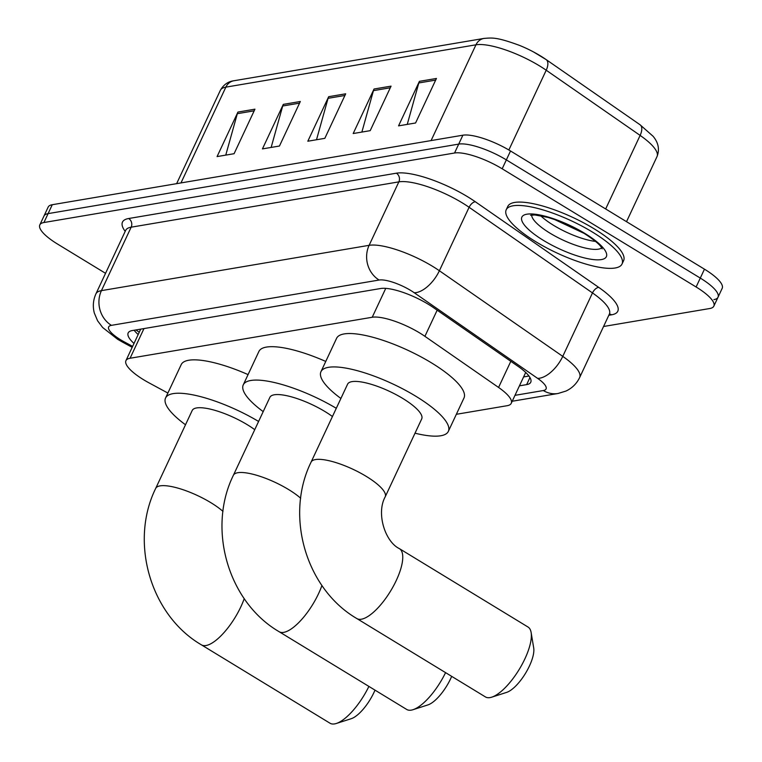 <?xml version="1.0" encoding="UTF-8"?>
<svg xmlns="http://www.w3.org/2000/svg" width="762" height="762" viewBox="0 0 762 762"><rect width="100%" height="100%" fill="white"/><g stroke="black" fill="none" stroke-linecap="round" stroke-linejoin="round"><path stroke-width="1.14" d="M456.343 414.299L507.121 405.708A38.367 10.573 -154.9 0 0 511.245 403.317A38.367 10.573 -154.9 0 0 498.567 387.448L424.91 336.328A38.367 10.573 -154.9 0 0 419.852 333.042A38.367 10.573 -154.9 0 0 372.218 317.259L130.073 358.254A38.367 10.573 -154.9 0 0 125.949 360.636A38.367 10.573 -154.9 0 0 149.257 382.991L167.878 393.049M519.427 385.839L526.647 384.62A38.367 10.573 -154.9 0 0 530.762 382.229A38.367 10.573 -154.9 0 0 518.093 366.36L433.387 307.572A38.367 10.573 -154.9 0 0 428.33 304.286A38.367 10.573 -154.9 0 0 380.695 288.503L132.293 330.556A38.367 10.573 -154.9 0 0 128.168 332.946A38.367 10.573 -154.9 0 0 133.998 343.452M105.547 273.32L57.541 244.059A38.367 10.573 25.1 0 1 39.814 224.904A38.367 10.573 25.1 0 1 43.929 222.523L454.543 153.01A38.367 10.573 25.1 0 1 502.177 168.793L696.116 286.988A38.367 10.573 25.1 0 1 713.842 306.143A38.367 10.573 25.1 0 1 709.727 308.524L603.561 326.498M39.814 224.904L43.986 215.998A38.367 10.573 25.1 0 1 48.101 213.617L458.714 144.104A38.367 10.573 25.1 0 1 506.349 159.887L700.288 278.082A38.367 10.573 25.1 0 1 718.014 297.237A38.367 10.573 25.1 0 1 713.899 299.618M138.17 334.547A38.367 10.573 25.1 0 1 134.15 330.241M528.952 376.028L523.599 376.933M540.515 55.931A41.948 11.563 25.1 0 1 545.925 59.446A12.792 6.458 -55.2 0 1 546.144 59.588L640.061 124.768A12.792 6.458 -55.2 0 0 639.832 124.625M718.014 297.237L722.186 288.331A38.367 10.573 25.1 0 0 704.459 269.177L510.521 150.981A38.367 10.573 25.1 0 0 462.886 135.198L52.273 204.711A38.367 10.573 25.1 0 0 48.158 207.093L43.986 215.998A38.367 10.573 25.1 0 1 48.101 213.617L458.714 144.104A38.367 10.573 25.1 0 1 506.349 159.887L700.288 278.082A38.367 10.573 25.1 0 1 718.014 297.237L713.842 306.143M225.762 155.115L237.334 113.681A10.23 9.134 -99.6 0 1 237.935 112.062L217.075 156.581L234.086 153.705L254.946 109.176L237.935 112.062M271.139 147.437L282.702 105.994A10.23 9.134 -99.6 0 1 283.302 104.375L262.442 148.904L279.464 146.028L300.323 101.498L283.302 104.375M407.251 124.397L418.814 82.953A10.23 9.134 -99.6 0 1 419.414 81.334L398.555 125.863L415.576 122.987L436.435 78.457L419.414 81.334M361.874 132.074L373.447 90.64A10.23 9.134 -99.6 0 1 374.047 89.011L353.187 133.54L370.199 130.664L391.058 86.135L374.047 89.011M316.506 139.751L328.079 98.317A10.23 9.134 -99.6 0 1 328.679 96.698L307.819 141.227L324.831 138.341L345.691 93.812L328.679 96.698M605.666 208.969L640.128 135.407A12.792 6.458 -55.2 0 0 640.061 124.768L653.082 136.265C658.454 142.694 659.768 149.466 657.025 156.572A51.159 14.097 -154.9 0 0 640.128 135.407L546.211 70.228A51.159 14.097 -154.9 0 0 539.467 65.846A51.159 14.097 -154.9 0 0 475.955 44.806A12.792 11.42 -99.6 0 1 484.022 38.414C491.919 37.862 495.995 36.728 519.665 45.453A41.948 11.563 25.1 0 1 533.562 51.968A41.948 11.563 25.1 0 1 540.391 55.855M535.762 241.697A63.941 17.621 25.1 0 1 506.216 209.769A63.941 17.621 25.1 0 1 592.474 232.096A63.941 17.621 25.1 0 1 622.021 264.014A63.941 17.621 25.1 0 1 535.762 241.697M506.216 209.769L507.778 206.426A63.941 17.621 25.1 0 1 594.046 228.752A63.941 17.621 25.1 0 1 623.592 260.68L622.021 264.014M321.935 585.473A40.919 14.545 121.4 0 1 283.712 632.365A40.919 14.545 121.4 0 1 279.102 631.688L406.698 709.451A40.919 14.545 -58.6 0 0 411.309 710.127A40.919 14.545 -58.6 0 0 413.023 709.698A40.919 14.545 -58.6 0 0 445.57 672.636M332.442 416.519A40.919 11.278 -154.9 0 0 325.098 411.623A40.919 11.278 -154.9 0 0 269.891 397.335L233.391 475.259C206.997 528.761 228.067 601.97 279.102 631.688M263.204 411.613A70.333 19.383 25.1 0 1 243.259 384.858A70.333 19.383 25.1 0 1 336.29 408.299M243.259 384.858L258.899 351.463A70.333 19.383 25.1 0 1 325.765 361.445M451.685 676.361A28.137 10.001 121.4 0 1 427.911 704.917L413.023 709.698M485.413 696.916A40.919 14.545 -58.6 0 0 490.023 697.592A40.919 14.545 -58.6 0 0 491.738 697.173A40.919 14.545 -58.6 0 0 519.132 669.541A40.919 14.545 -58.6 0 0 531.133 632.527A40.919 14.545 -58.6 0 0 528.009 627.021L399.393 548.64A40.919 14.545 121.4 0 1 393.554 585.864A40.919 14.545 121.4 0 1 361.417 619.211A40.919 14.545 121.4 0 1 356.807 618.534L485.413 696.916M399.393 548.64C385.077 541.753 376.057 513.245 385.201 496.834L421.71 418.9A40.919 11.278 -154.9 0 0 402.793 398.469A40.919 11.278 -154.9 0 0 347.586 384.181L311.087 462.115C284.693 515.617 305.762 588.816 356.807 618.534M340.9 398.459A70.333 19.383 25.1 0 1 320.954 371.704A70.333 19.383 25.1 0 1 415.842 396.259A70.333 19.383 25.1 0 1 448.342 431.378A70.333 19.383 25.1 0 1 415.014 433.187M320.954 371.704L336.594 338.309A70.333 19.383 25.1 0 1 431.483 362.864A70.333 19.383 25.1 0 1 463.991 397.983L448.342 431.378M531.133 632.527L533.705 647.948A28.137 10.001 121.4 0 1 525.456 673.398A28.137 10.001 121.4 0 1 506.625 692.391L491.738 697.173M244.231 598.627A40.919 14.545 121.4 0 1 206.016 645.519A40.919 14.545 121.4 0 1 201.406 644.842L330.022 723.224A40.919 14.545 -58.6 0 0 334.632 723.9A40.919 14.545 -58.6 0 0 336.347 723.471A40.919 14.545 -58.6 0 0 368.894 686.41M254.746 429.673A40.919 11.278 -154.9 0 0 247.402 424.777A40.919 11.278 -154.9 0 0 192.195 410.489L155.686 488.413C129.302 541.915 150.371 615.125 201.406 644.842M185.509 424.767A70.333 19.383 25.1 0 1 165.554 398.012A70.333 19.383 25.1 0 1 258.594 421.453M165.554 398.012L181.204 364.617A70.333 19.383 25.1 0 1 248.06 374.599M375.009 690.134A28.137 10.001 121.4 0 1 351.234 718.699L336.347 723.471M437.159 310.191L424.91 336.328M140.084 329.241A12.792 3.524 -154.9 0 0 140.399 329.794M385.753 288.369L372.218 317.259M510.816 361.312L498.567 387.448M143.97 328.584L130.073 358.254M514.979 395.335L543.316 390.544A25.575 7.049 -154.9 0 0 537.62 378.371L414.233 292.741A25.575 7.049 -154.9 0 0 410.861 290.551A25.575 7.049 -154.9 0 0 379.105 280.035L111.423 325.345A25.575 7.049 -154.9 0 0 120.491 339.709A25.575 7.049 -154.9 0 0 124.206 341.843L132.626 346.386M124.206 341.843A25.575 4.982 -61.6 0 1 122.482 342.081L117.615 339.281L102.641 327.498L97.593 320.783L94.345 313.106C92.593 306.486 93.126 300.066 95.936 293.827A51.159 14.097 25.1 0 1 101.432 290.636L369.122 245.326A51.159 14.097 25.1 0 1 432.635 266.367A51.159 14.097 25.1 0 1 439.379 270.748L469.106 207.293A51.159 14.097 -154.9 0 0 462.363 202.911A51.159 14.097 -154.9 0 0 398.85 181.87L131.159 227.19A51.159 14.097 -154.9 0 0 125.663 230.372L125.892 229.943M125.187 231.381A57.55 15.859 25.1 0 1 128.664 218.513L396.354 173.193A6.391 5.715 -99.6 0 1 398.85 181.87L369.122 245.326A25.575 22.841 80.4 0 0 379.105 280.035M396.354 173.193A57.55 15.859 25.1 0 1 467.801 196.863A57.55 15.859 25.1 0 1 475.393 201.797L598.77 287.417A57.55 15.859 25.1 0 1 611.591 314.811L608.819 315.278M696.116 286.988L704.459 269.177M502.177 168.793L510.521 150.981M454.543 153.01L462.886 135.198M43.929 222.523L52.273 204.711M414.233 292.741A25.575 12.916 -55.2 0 0 439.379 270.748L562.756 356.368L592.484 292.922L469.106 207.293A6.391 3.229 124.8 0 1 475.393 201.797M537.62 378.371A25.575 12.916 -55.2 0 0 562.756 356.368A51.159 14.097 25.1 0 1 579.653 377.533L609.381 314.077A51.159 14.097 -154.9 0 0 592.484 292.922A6.391 3.229 124.8 0 1 598.77 287.417M111.423 325.345A25.575 22.841 80.4 0 1 101.432 290.636L131.159 227.19A6.391 5.715 -99.6 0 0 128.664 218.513M609.4 314.039A6.391 5.715 -99.6 0 1 611.591 314.811M543.316 390.544A25.575 22.841 80.4 0 0 558.013 393.497L565.966 391.058C572.119 388.163 576.682 383.657 579.653 377.533M529.961 377.533L526.647 384.62M533.562 51.968L546.144 59.588A12.792 6.458 -55.2 0 1 546.211 70.228L508.854 149.981M431.092 140.579L475.955 44.806L225.847 87.144A51.159 14.097 -154.9 0 0 220.351 90.326C223.533 84.706 228.057 81.515 233.915 80.753A12.792 11.42 80.4 0 0 225.847 87.144L180.985 182.918M328.079 98.317L344.919 95.469M373.447 90.64L390.287 87.782M418.814 82.953L435.654 80.105M282.702 105.994L299.542 103.146M237.334 113.681L254.175 110.823M601.694 247.84A38.976 10.744 25.1 0 1 549.964 233.143A38.976 10.744 25.1 0 1 531.657 215.036M543.43 240.392A46.653 12.859 25.1 0 1 526.885 214.198A46.653 12.859 25.1 0 1 584.806 233.391A46.653 12.859 25.1 0 1 601.361 259.585A46.653 12.859 25.1 0 1 543.43 240.392M595.513 241.402A38.976 10.744 25.1 0 1 553.612 225.352A38.976 10.744 25.1 0 1 540.563 215.656M300.676 498.234A40.919 11.278 -154.9 0 0 288.598 489.547A40.919 11.278 -154.9 0 0 237.782 472.716A40.919 11.278 -154.9 0 0 233.391 475.259M385.201 496.834A40.919 11.278 -154.9 0 0 366.293 476.402A40.919 11.278 -154.9 0 0 315.478 459.562A40.919 11.278 -154.9 0 0 311.087 462.115M222.98 511.388A40.919 11.278 -154.9 0 0 210.893 502.701A40.919 11.278 -154.9 0 0 160.087 485.87A40.919 11.278 -154.9 0 0 155.686 488.413M139.246 332.261L135.95 329.936M525.704 372.447L511.245 403.317M140.703 329.136L125.949 360.636M95.936 293.827L125.663 230.372M512.207 401.25L558.013 393.497M122.482 342.081L132.188 347.32M233.915 80.753L484.022 38.414M220.351 90.326L176.632 183.652M657.025 156.572L626.526 221.675M530.543 215.275L534.895 214.96L547.983 217.399L556.993 220.323L569.69 225.628L583.949 233.267C602.723 245.374 601.199 247.964 602.228 248.85M554.06 219.285L584.083 233.353"/></g></svg>
